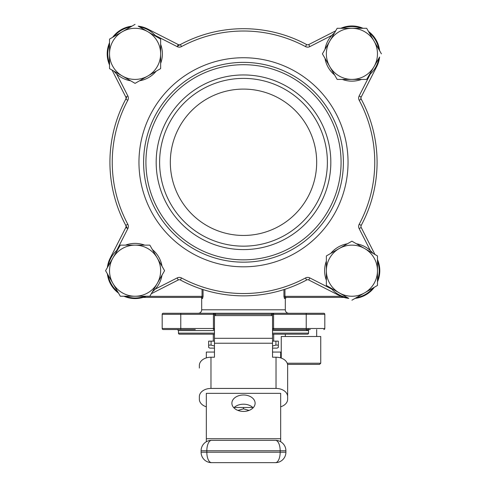<?xml version="1.0" encoding="UTF-8"?>
<svg xmlns="http://www.w3.org/2000/svg" width="487" height="487" viewBox="0 0 487 487"><rect width="100%" height="100%" fill="white"/><g stroke="black" fill="none" stroke-linecap="round" stroke-linejoin="round"><path stroke-width="0.73" d="M287.214 363.223L320.738 363.223L319.575 364.386L287.543 364.386M320.738 363.223L320.738 336.505L281.249 336.505L281.249 358.091M316.672 336.505L316.672 329.535M285.315 336.505L285.315 334.185M195.299 329.535L163.236 329.535A1.047 1.047 0 0 1 162.189 328.494L162.189 314.322A1.047 1.047 0 0 1 163.236 313.275L213.416 313.275A1.047 1.047 0 0 1 214.463 314.322L214.463 357.214L210.974 357.214L210.974 388.425A11.615 8.212 180 0 0 199.36 396.637L199.36 399.267A11.615 8.212 180 0 0 206.33 406.791M310.286 329.535L273.584 329.535A1.047 1.047 0 0 1 272.537 328.494L272.537 357.214L276.026 357.214A11.615 8.212 0 0 1 287.64 365.427L287.64 396.637A11.615 8.212 180 0 0 276.026 388.425L210.974 388.425M306.792 329.845L306.487 330.582L308.545 330.582L308.545 329.541L306.792 329.845L307.504 329.535L306.487 330.582L272.537 330.582M213.416 329.535A1.047 1.047 0 0 0 214.463 328.494L213.416 328.494L213.416 329.535M272.537 333.138L308.545 333.138L308.545 330.582M214.463 334.185L179.496 334.185A1.047 1.047 0 0 1 178.455 333.138L178.455 330.582L177.408 329.535M308.545 333.138A1.047 1.047 0 0 1 307.504 334.185L272.537 334.185M163.236 329.535A1.047 1.047 0 0 1 162.189 328.494L213.416 328.494L213.416 314.322L215.51 314.322L215.51 313.275L273.584 313.275L271.49 313.275L271.49 314.322L215.51 314.322L215.51 315.6M272.537 315.6L214.463 315.6M199.36 368.056L199.36 365.427A11.615 8.212 0 0 1 210.974 357.214M213.416 313.275L215.51 313.275L213.416 313.275L213.416 314.322L180.774 314.322L180.774 329.535M309.592 313.275L323.764 313.275A1.047 1.047 0 0 1 324.811 314.322A1.047 1.047 0 0 0 323.764 313.275A1.047 1.047 0 0 1 324.811 314.322L324.811 328.494A1.047 1.047 0 0 1 323.764 329.535A1.047 1.047 0 0 0 324.811 328.494L306.226 328.494L306.226 313.275L323.764 313.275A1.047 1.047 0 0 1 324.811 314.322L273.584 314.322L273.584 313.275L306.226 313.275M178.108 313.275L163.236 313.275A1.047 1.047 0 0 0 162.189 314.322L180.774 314.322L180.774 313.275M308.241 329.23L308.545 329.541M273.584 329.535L273.584 328.494L272.537 328.494L272.537 314.322A1.047 1.047 0 0 1 273.584 313.275M252.79 407.479L234.21 407.479M280.67 406.791A11.615 8.212 180 0 0 287.64 399.267L287.64 396.637M280.67 438.732L206.33 438.732L206.33 393.35L280.67 393.35L280.67 441.739M214.463 352.071L206.33 352.071L206.33 357.896M272.537 352.071L280.67 352.071L280.67 357.896M288.803 313.275A3.482 3.482 0 0 1 285.315 309.793L285.315 298.452L284.42 298.452L283.933 296.358L283.933 289.582M198.197 313.275A3.482 3.482 0 0 0 201.685 309.793L201.685 298.452A1.047 1.047 0 0 0 200.638 297.405L201.557 297.405L200.638 297.405M273.7 341.15L273.7 334.185M213.3 341.15L213.3 334.185M206.33 438.732L206.33 441.739M243.5 394.994A11.615 8.212 0 0 0 231.885 403.206A11.615 8.212 0 0 0 243.5 411.424A11.615 8.212 0 0 0 255.115 403.206A11.615 8.212 0 0 0 243.5 394.994M233.876 407.808A11.615 8.212 180 0 1 243.5 404.192A11.615 8.212 180 0 1 253.124 407.808M202.58 298.452L203.067 296.358L202.05 296.358L201.557 297.405L143.044 297.405L201.557 297.405A1.047 1.023 90 0 1 202.58 298.452L201.685 298.452M211.078 341.15L208.655 341.15L208.655 347.45L208.655 345.106L211.078 345.106L211.078 341.15L214.463 341.15M275.922 341.15L275.922 345.106L272.537 346.014L275.922 345.106L278.345 345.106L278.345 347.45L278.345 341.15L272.537 341.15M284.95 289.26L284.95 296.358L285.443 297.405L343.956 297.405L285.443 297.405A1.047 1.023 -90 0 0 284.42 298.452M278.345 347.347L277.182 348.12L272.537 348.12M214.463 346.014L211.078 345.106M214.463 348.12L209.818 348.12L208.655 347.45M211.535 440.345L275.465 440.345A10.428 4.706 90 0 1 280.171 450.779L201.101 450.779L201.101 452.222A10.428 10.428 0 0 0 211.535 462.65L275.465 462.65A10.428 10.428 0 0 0 285.899 452.222A10.428 10.428 0 0 1 275.465 462.65A10.428 4.706 90 0 0 280.171 452.222L280.171 450.779L285.899 450.779L285.899 452.222L206.829 452.222A10.428 4.706 90 0 0 211.535 462.65A10.428 10.428 0 0 1 201.101 452.222L206.829 452.222L206.829 450.779A10.428 4.706 90 0 1 211.535 440.345A10.428 10.428 0 0 0 201.101 450.779A10.428 10.428 0 0 1 211.535 440.345M285.899 450.779A10.428 10.428 0 0 0 275.465 440.345A10.428 10.428 0 0 1 285.899 450.779M249.064 410.419L243.5 408.843L237.936 410.419M243.5 408.843L243.5 407.479M360.642 98.076L361.232 99.171A133.578 133.578 0 0 1 361.232 225.378A2.325 2.325 0 0 0 360.958 226.473A2.325 2.325 0 0 1 361.232 225.378A133.578 133.578 0 0 0 361.232 99.171A2.325 2.325 0 0 1 361.214 97.023L376.755 66.512A27.875 27.875 0 0 0 379.617 56.985L366.668 79.411L337.162 79.411L322.412 53.856L337.162 28.301L335.701 30.833L308.752 44.561A2.325 2.325 0 0 1 306.603 44.542A133.578 133.578 0 0 0 180.397 44.542A2.325 2.325 0 0 1 178.248 44.561L177.189 46.63A4.645 4.645 0 0 0 181.493 46.588L180.397 44.542A133.578 133.578 0 0 1 306.603 44.542L305.507 46.588A131.253 131.253 0 0 0 181.493 46.588M177.42 46.186L180.397 44.542A2.325 2.325 0 0 1 178.248 44.561L147.738 29.019L147.476 29.537M127.411 228.354L125.768 225.378A133.578 133.578 0 0 1 125.768 99.171L126.687 97.485M151.299 293.716L178.248 279.982A2.325 2.325 0 0 1 180.397 280.007A133.578 133.578 0 0 0 306.603 280.007A133.578 133.578 0 0 1 180.397 280.007L181.493 277.961A131.253 131.253 0 0 0 305.507 277.961L306.603 280.007A2.325 2.325 0 0 1 308.752 279.982L339.262 295.53A27.875 27.875 0 0 0 348.789 298.391L326.363 285.443L326.363 255.937L351.918 241.181L377.468 255.937L374.941 254.476L361.214 227.526A2.325 2.325 0 0 1 360.958 226.473A2.325 2.325 0 0 0 361.214 227.526L359.144 228.58L370.327 250.537M138.211 26.158A27.875 27.875 0 0 1 147.738 29.019A27.875 27.875 0 0 0 138.211 26.158L160.637 39.106L160.637 68.612L135.082 83.362L109.532 68.612L112.059 70.073L125.786 97.023A2.325 2.325 0 0 1 125.768 99.171L127.813 100.267A131.253 131.253 0 0 0 127.813 224.276L125.768 225.378A2.325 2.325 0 0 1 125.786 227.526L127.856 228.58A4.645 4.645 0 0 0 127.813 224.276M105.576 270.693L120.332 245.138L149.838 245.138L164.588 270.693L149.838 296.242L120.332 296.242L105.576 270.693L107.384 267.564A27.875 27.875 0 0 1 110.245 258.037L125.786 227.526M378.843 58.324A27.296 27.296 0 0 1 369.249 74.943M361.512 79.411A27.296 27.296 0 0 1 342.318 79.411M334.581 74.943A27.296 27.296 0 0 1 324.987 58.324M160.637 44.262A27.296 27.296 0 0 1 160.637 63.456M156.169 71.187A27.296 27.296 0 0 1 139.55 80.787M130.619 80.787A27.296 27.296 0 0 1 113.995 71.187M109.532 63.456A27.296 27.296 0 0 1 109.532 44.262M162.013 275.155A27.296 27.296 0 0 1 152.419 291.78M144.682 296.242A27.296 27.296 0 0 1 125.488 296.242M117.751 291.78A27.296 27.296 0 0 1 108.157 275.155M377.468 261.093A27.296 27.296 0 0 1 377.468 280.287M373.005 288.024A27.296 27.296 0 0 1 356.381 297.618M347.45 297.618A27.296 27.296 0 0 1 330.831 288.024M326.363 280.287A27.296 27.296 0 0 1 326.363 261.093M330.831 253.356A27.296 27.296 0 0 1 347.45 243.762M356.381 243.762A27.296 27.296 0 0 1 373.005 253.356M108.157 266.225A27.296 27.296 0 0 1 117.751 249.606M125.488 245.138A27.296 27.296 0 0 1 144.682 245.138M152.419 249.606A27.296 27.296 0 0 1 162.013 266.225M113.995 36.525A27.296 27.296 0 0 1 130.619 26.931M139.55 26.931A27.296 27.296 0 0 1 156.169 36.525M324.987 49.388A27.296 27.296 0 0 1 334.581 32.769M342.318 28.301A27.296 27.296 0 0 1 361.512 28.301M369.249 32.769A27.296 27.296 0 0 1 378.843 49.388M107.207 53.856A27.875 27.875 0 0 1 109.532 42.716A27.875 27.875 0 0 0 109.532 64.996A27.875 27.875 0 0 1 107.207 53.856M112.655 37.298A27.875 27.875 0 0 1 131.953 26.158A27.875 27.875 0 0 0 112.655 37.298M340.778 28.301A27.875 27.875 0 0 1 363.058 28.301A27.875 27.875 0 0 0 340.778 28.301M368.476 31.43A27.875 27.875 0 0 1 379.617 50.727A27.875 27.875 0 0 0 368.476 31.43M143.604 162.274A99.896 99.896 0 0 1 243.5 62.379A99.896 99.896 0 0 1 343.396 162.274A99.896 99.896 0 0 1 243.5 262.164A99.896 99.896 0 0 1 143.604 162.274M146.222 296.242A27.875 27.875 0 0 1 123.942 296.242A27.875 27.875 0 0 0 146.222 296.242M118.524 293.113A27.875 27.875 0 0 1 107.384 273.822A27.875 27.875 0 0 0 118.524 293.113M377.468 259.547A27.875 27.875 0 0 1 377.468 281.833A27.875 27.875 0 0 0 377.468 259.547M374.345 287.251A27.875 27.875 0 0 1 355.047 298.391A27.875 27.875 0 0 0 374.345 287.251M341.07 162.274A97.57 97.57 0 0 0 243.5 64.704A97.57 97.57 0 0 0 145.93 162.274A97.57 97.57 0 0 0 243.5 259.845A97.57 97.57 0 0 0 341.07 162.274M337.162 28.301L366.668 28.301L381.424 53.856M109.532 68.612L109.532 39.106L135.082 24.35M156.175 162.274A87.325 87.325 0 0 1 243.5 74.949A87.325 87.325 0 0 1 330.825 162.274A87.325 87.325 0 0 1 243.5 249.6A87.325 87.325 0 0 1 156.175 162.274M377.468 255.937L377.468 285.443L351.918 300.199M374.046 41.078A25.555 25.555 0 0 0 326.363 53.856A25.555 25.555 0 0 0 374.046 66.634A25.555 25.555 0 0 0 374.046 41.078M147.859 75.99A25.555 25.555 0 0 1 109.532 53.856A25.555 25.555 0 0 1 147.859 31.728A25.555 25.555 0 0 1 147.859 75.99M327.386 162.274A83.886 83.886 0 0 1 243.5 246.16A83.886 83.886 0 0 1 159.614 162.274A83.886 83.886 0 0 1 243.5 78.389A83.886 83.886 0 0 1 327.386 162.274M112.954 257.915A25.555 25.555 0 0 1 160.637 270.693A25.555 25.555 0 0 1 112.954 283.471A25.555 25.555 0 0 1 112.954 257.915M351.918 245.138A25.555 25.555 0 0 1 364.696 292.821A25.555 25.555 0 0 1 326.363 270.693A25.555 25.555 0 0 1 351.918 245.138M316.678 162.274A73.178 73.178 0 0 1 243.5 235.452A73.178 73.178 0 0 1 170.322 162.274A73.178 73.178 0 0 1 243.5 89.097A73.178 73.178 0 0 1 316.678 162.274M214.463 330.582L178.455 330.582M178.455 333.138L214.463 333.138M271.49 315.6L271.49 314.322L273.584 314.322L273.584 328.494L306.226 328.494L306.226 329.535M272.537 338.301L214.463 338.301M272.537 343.225L214.463 343.225M276.026 388.425L276.026 357.214M201.685 309.793L285.315 309.793M323.764 329.535A1.047 1.047 0 0 0 324.811 328.494M203.067 289.582L203.067 296.358M145.954 296.358L202.05 296.358L202.05 289.26M341.046 296.358L283.933 296.358M126.042 226.473A2.325 2.325 0 0 0 125.768 225.378A133.578 133.578 0 0 1 125.768 99.171A2.325 2.325 0 0 0 125.786 97.023L127.856 95.963L116.673 74.006M370.327 74.006L359.144 95.963A4.645 4.645 0 0 0 359.187 100.267A131.253 131.253 0 0 1 359.187 224.276L361.232 225.378M359.187 100.267L361.232 99.171A2.325 2.325 0 0 1 361.214 97.023L359.144 95.963M331.763 35.448L309.811 46.63L308.752 44.561A2.325 2.325 0 0 1 306.603 44.542M306.603 280.007A2.325 2.325 0 0 1 308.752 279.982L309.811 277.913A4.645 4.645 0 0 0 305.507 277.961M155.237 289.101L177.189 277.913L178.248 279.982A2.325 2.325 0 0 1 180.397 280.007M359.187 224.276A4.645 4.645 0 0 0 359.144 228.58M305.507 46.588A4.645 4.645 0 0 0 309.811 46.63M177.189 46.63L155.237 35.448M127.813 100.267A4.645 4.645 0 0 0 127.856 95.963M127.856 228.58L116.673 250.537M181.493 277.961A4.645 4.645 0 0 0 177.189 277.913M309.811 277.913L331.763 289.101M138.959 162.274A104.541 104.541 0 0 1 243.5 57.734A104.541 104.541 0 0 1 348.041 162.274A104.541 104.541 0 0 1 243.5 266.815A104.541 104.541 0 0 1 138.959 162.274M376.238 66.25L376.755 66.512A27.875 27.875 0 0 0 379.617 56.985M110.245 258.037L110.762 258.299M339.524 295.012L339.262 295.53A27.875 27.875 0 0 0 348.789 298.391M285.315 298.452L286.362 297.405"/></g></svg>
